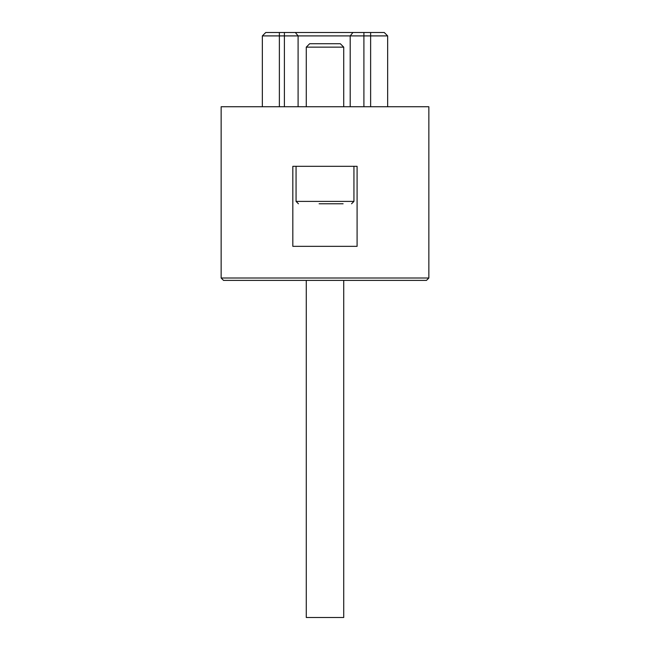 <?xml version="1.0" encoding="UTF-8"?>
<svg xmlns="http://www.w3.org/2000/svg" width="650" height="650" viewBox="0 0 650 650"><rect width="100%" height="100%" fill="white"/><g stroke="black" fill="none" stroke-linecap="round" stroke-linejoin="round"><path stroke-width="0.97" d="M343.728 280.394L343.728 617.5L306.272 617.5L306.272 280.394M230.319 280.394L265.273 280.394M223.527 280.394L426.473 280.394L428.854 278.013L428.854 106.73L221.146 106.73L221.146 278.013L223.527 280.394M384.727 280.394L419.859 280.394M340.324 43.737L309.676 43.737L306.272 47.141L343.728 47.141L340.324 43.737M306.272 106.73L306.272 47.141M319.118 203.775L343.111 203.775M351.561 203.775L353.941 201.394L296.059 201.394L298.439 203.775M353.941 166.319L353.941 201.394M292.825 246.342L292.825 166.319L357.094 166.319L357.094 246.342L292.825 246.342M284.391 32.5L384.248 32.5L387.652 35.904L284.391 35.904L284.391 32.5L265.752 32.5L262.348 35.904L284.391 35.904L284.391 106.73M262.348 106.73L262.348 35.904M387.652 106.73L387.652 35.904M428.854 278.013L221.146 278.013M370.63 32.5L370.63 106.73M363.902 32.5L363.902 106.73M352.934 32.5L350.196 35.904L350.196 106.73M295.36 32.5L298.098 35.904L298.098 106.73M279.37 106.73L279.37 32.5M343.728 106.73L343.728 47.141M296.059 166.319L296.059 201.394"/></g></svg>
